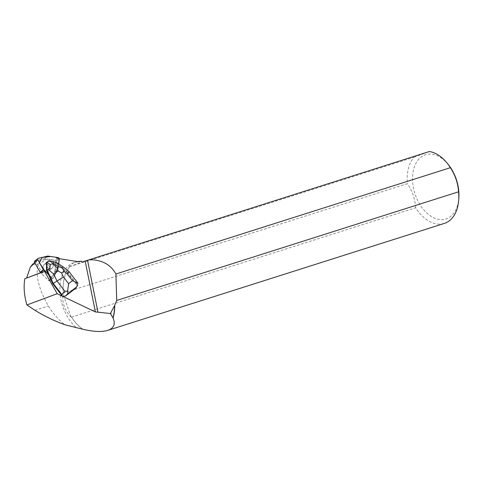 <?xml version="1.0" encoding="UTF-8"?>
<svg xmlns="http://www.w3.org/2000/svg" width="483" height="483" viewBox="0 0 483 483"><rect width="100%" height="100%" fill="white"/><g stroke="black" fill="none" stroke-linecap="round" stroke-linejoin="round"><path stroke-width="0.36" stroke-dasharray="2.42 1.81" d="M44.883 271.229L51.784 277.912A1.189 0.972 51.7 0 0 53.359 277.852L57.918 269.466A1.189 0.972 51.7 0 0 58.02 269.128L58.63 263.887L54.555 275.648L50.141 276.324L44.883 271.229M46.459 263.398A3.864 3.152 51.7 0 0 47.962 267.745A3.864 3.152 51.7 0 0 52.146 268.119A3.864 3.152 51.7 0 0 52.224 263.138A3.864 3.152 51.7 0 0 47.364 262.058A3.864 3.152 51.7 0 0 46.459 263.398M43.216 265.952A3.864 3.152 51.7 0 0 44.726 270.299A3.864 3.152 51.7 0 0 48.904 270.673A3.864 3.152 51.7 0 0 48.988 265.692A3.864 3.152 51.7 0 0 44.122 264.612A3.864 3.152 51.7 0 0 43.216 265.952M34.722 261.043A1.189 0.972 -128.3 0 1 35.042 260.892L44.358 258.671A1.189 0.972 -128.3 0 1 44.714 258.659L54.845 260.126A1.189 0.972 -128.3 0 1 55.962 261.569L54.778 271.681A1.189 0.972 -128.3 0 1 54.676 272.026L50.123 280.412A1.189 0.972 -128.3 0 1 48.542 280.472L40.663 272.829M58.715 263.941L58.54 265.463L67.306 272.599L76.936 285.061L76.362 283.406L76.942 282.144L69.063 271.651M76.773 287.035L76.936 285.061M34.83 262.843L35.923 261.792L41.84 272.261L40.687 272.768A9.515 7.764 51.7 0 0 41.453 273.589L48.542 280.466L51.784 277.912L48.596 274.646M58.54 265.463L58.171 267.824A9.515 7.764 51.7 0 1 57.326 270.546L53.359 277.852A1.189 0.972 51.7 0 1 53.148 278.105L49.912 280.659L53.148 278.105A1.189 0.972 51.7 0 1 51.784 277.912L48.542 280.466A1.189 0.972 51.7 0 0 50.123 280.406L54.09 273.106A9.515 7.764 51.7 0 0 54.935 270.377L55.962 261.569A1.189 0.972 51.7 0 0 55.424 260.373L46.127 259.293C44.376 260.772 41.701 262.378 38.103 264.11C35.301 275.159 38.737 289.124 48.415 306.017C52.81 313.34 58.274 319.577 64.807 324.733M48.155 271.09A3.864 3.152 -128.3 0 1 43.736 269.164A3.864 3.152 -128.3 0 1 44.122 264.606A3.864 3.152 -128.3 0 1 48.994 265.686A3.864 3.152 -128.3 0 1 48.91 270.679A3.864 3.152 -128.3 0 1 48.155 271.09M46.404 265.215A3.864 3.152 51.7 0 0 51.391 268.536A3.864 3.152 51.7 0 0 52.146 268.119A3.864 3.152 51.7 0 0 50.739 261.901L50.842 261.816A3.864 3.152 51.7 0 0 49.417 261.406L49.314 261.484A3.864 3.152 51.7 0 0 47.358 262.052A3.864 3.152 51.7 0 0 46.368 263.742M49.417 261.406L50.842 261.816M62.229 296.23L63.182 296.683M55.424 260.373L59.3 258.665M75.765 327.214A37.324 24.241 72.4 0 1 59.862 290.229A37.324 24.241 72.4 0 1 74.267 262.571A37.324 24.241 72.4 0 1 78.904 261.822M82.75 329.158A37.324 24.241 72.4 0 1 74.98 321.883A37.324 24.241 72.4 0 1 71.375 316.818L71.569 317.108A37.439 24.313 -107.6 0 0 75.016 321.932A37.439 24.313 -107.6 0 0 82.69 329.14M71.569 317.108L415.67 207.75A37.439 24.313 -107.6 0 0 444.354 223.406M71.375 316.818L70.959 316.951C64.547 310.412 61.884 302.593 62.971 293.489L63.388 293.356A37.324 24.241 72.4 0 1 63.219 284.879A37.324 24.241 72.4 0 1 69.957 266.574L69.443 266.737C70.518 264.654 72.535 263.132 75.499 262.178L77.739 261.617M34.734 262.674L35.941 261.72L46.127 259.293M32.518 264.424L38.103 264.11M69.957 266.574L413.943 157.265A37.439 24.313 -107.6 0 0 407.471 183.649L63.364 293.012L63.388 293.356M69.836 266.622A37.439 24.313 -107.6 0 0 63.225 284.813A37.439 24.313 -107.6 0 0 63.364 293.012M448.236 164.498A33.695 21.88 -107.6 0 0 432.472 154.276A33.695 21.88 -107.6 0 0 413.647 188.895A33.695 21.88 -107.6 0 0 446.588 218.745A33.695 21.88 -107.6 0 0 458.85 197.903M415.67 207.75C415.078 199.062 412.343 191.026 407.471 183.649M413.943 157.265L429.399 151.517M41.453 273.589L44.074 271.524L40.687 272.768M69.443 266.737L82.43 261.907M70.959 316.951L62.971 293.489M40.566 272.732L41.84 272.261M76.362 283.406L67.747 272.249L67.306 272.599M77.902 283.189L76.942 282.144M48.493 274.73L48.348 274.404M63.243 266.912L68.864 271.694L67.747 272.249L56.282 262.915L55.738 263.344L58.437 265.541M46.344 262.637L48.252 261.176L49.314 261.484M50.739 261.901L55.738 263.344M63.237 267.111L56.903 262.752M56.801 262.885L48.795 260.748L48.252 261.176M58.087 257.572L54.845 260.126M44.714 258.659L47.956 256.099M35.042 260.892L38.278 258.333M47.6 256.117L44.358 258.671M53.359 277.852L50.123 280.412L53.359 277.852M54.676 272.026L57.918 269.466M58.02 269.128L54.778 271.681M55.962 261.569L59.198 259.015L55.962 261.569M57.326 270.546L54.09 273.106M54.935 270.377L58.171 267.824M34.933 310.297L48.415 306.017M48.904 270.673L52.146 268.119L48.91 270.679M44.122 264.612L47.364 262.058L44.122 264.606M75.499 262.178L74.267 262.571"/><path stroke-width="0.72" d="M43.645 270.021L44.883 271.229L39.443 262.716L42.226 257.397L50.842 256.521L55.382 257.179L59.198 259.015A1.189 0.972 51.7 0 0 58.087 257.572L47.956 256.099A1.189 0.972 51.7 0 0 47.6 256.117L38.278 258.333A1.189 0.972 51.7 0 0 37.813 259.836L43.392 269.695A1.189 0.972 51.7 0 0 43.645 270.021L40.403 272.575A1.189 0.972 -128.3 0 1 40.149 272.249L34.577 262.396A1.189 0.972 -128.3 0 1 34.722 261.043L37.964 258.49M58.63 263.887L59.198 259.015L58.63 263.887M44.563 271.38L57.193 293.712L62.343 296.17L52.744 283.738L48.596 274.646L45.022 271.174L24.814 278.727L40.566 272.732M75.976 288.031L77.425 285.61L75.976 288.031L65.501 296.043L67.765 293.724L67.608 291.056L68.58 283.672L63.382 276.946L52.744 283.738M57.193 293.712L26.921 304.972L34.933 310.297C44.279 316.057 54.235 320.869 64.807 324.733L82.834 329.243C93.533 331.773 101.822 332.153 107.715 330.39L444.354 223.406A37.439 24.313 -107.6 0 0 458.705 199.992A37.439 24.313 -107.6 0 0 458.566 191.793L116.723 300.438L115.896 273.994L450.361 167.698A37.439 24.313 -107.6 0 0 446.908 162.874A37.439 24.313 -107.6 0 0 429.399 151.517L85.171 261.025L95.386 311.921L62.868 296.417L65.501 296.043M85.171 261.025L82.43 261.907L81.096 261.2L78.904 261.822L59.3 258.665A1.189 0.972 -128.3 0 1 59.3 258.93L59.198 259.015M58.715 263.941L59.3 258.93M44.074 271.524L45.022 271.174M46.887 262.209L50.099 264.533C50.395 267.014 49.791 268.633 48.294 269.387L47.062 269.961L46.887 262.209L46.344 262.637L46.471 263.658A3.864 3.152 51.7 0 0 46.507 265.137L46.519 270.389L47.062 269.961L53.184 283.388L61.8 294.539L62.343 296.17M46.507 265.137L46.471 263.658M107.715 330.39C113.903 328.277 115.678 324.141 113.058 318.001L110.414 313.533L95.386 311.921M62.868 296.417L62.379 296.423M110.746 314.204A37.324 24.241 72.4 0 0 111.005 312.326L110.794 312.936A37.475 24.337 72.4 0 1 110.667 313.878M116.723 300.438L114.549 305.697A37.324 24.241 72.4 0 1 112.907 317.941M113.058 318.001A37.439 24.313 -107.6 0 0 114.706 305.618M111.005 312.326L114.549 305.697M77.739 261.617L81.096 261.2M87.52 260.21L97.958 312.199M89.011 259.691C101.726 259.667 110.685 264.436 115.896 273.994M110.794 312.936L110.414 313.533M26.643 277.912L30.29 267.208L32.518 264.424L34.734 262.674M458.705 199.992L458.85 197.903A33.695 21.88 -107.6 0 0 448.236 164.498L446.908 162.874M450.361 167.698C455.221 175.045 457.956 183.075 458.566 191.793M30.29 267.208L34.83 262.843M26.921 304.972C24.18 295.626 23.474 286.878 24.814 278.727M63.267 266.936L69.069 271.657L67.264 273.976L72.462 280.701L77.902 283.189L77.618 282.73M77.902 283.189L77.425 285.61M48.348 274.404L46.519 270.389M63.237 266.912L62.319 267.667L58.691 266.87L57.326 267.908L58.093 270.897L53.873 274.272L56.879 280.858L64.951 291.309L67.608 291.056M63.213 266.894L56.903 262.752L53.77 261.732L48.795 260.748L46.899 262.197M50.099 264.533L52.617 263.784L53.251 263.295L53.77 261.732M58.093 270.897L61.583 273.01L63.901 271.235L62.319 267.667M40.149 272.249L43.392 269.695M37.813 259.836L34.577 262.396M67.765 293.724L76.392 287.131M64.951 291.309L61.8 294.539M63.382 276.946L61.583 273.01M72.462 280.701L68.58 283.672M63.901 271.235L67.264 273.976M48.294 269.387L53.873 274.272M57.326 267.908L52.617 263.784M53.251 263.295L58.691 266.87M69.069 271.657L77.636 282.748"/></g></svg>
